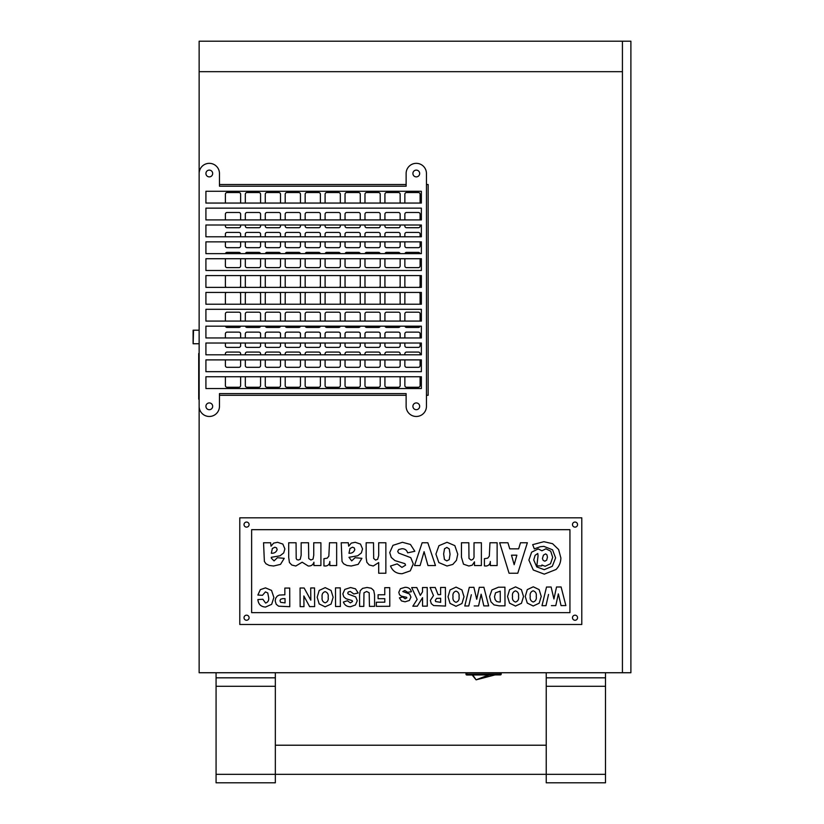 <?xml version="1.0" encoding="UTF-8"?>
<svg xmlns="http://www.w3.org/2000/svg" width="824" height="824" viewBox="0 0 824 824"><rect width="100%" height="100%" fill="white"/><g stroke="black" fill="none" stroke-linecap="round" stroke-linejoin="round"><path stroke-width="1.24" d="M199.14 395.304L199.14 672.745L622.429 672.745L622.429 41.2L622.429 672.745L630.896 672.745L630.896 41.2L199.14 41.2L199.14 71.678L622.429 71.678L199.14 71.678L199.14 330.197L193.104 330.197L193.156 343.742L193.527 330.197M426.451 184.504L428.14 184.504L428.14 395.304L426.451 395.304M406.129 395.304L219.462 395.304M219.462 184.504L406.129 184.504M193.527 343.742L199.14 343.742L199.14 353.486M199.14 399.197L199.14 402.586M198.718 399.197L198.718 353.486M325.099 219.915L325.099 214.178A1.689 1.689 0 0 1 326.788 212.489L338.643 212.489A1.689 1.689 0 0 1 340.333 214.178L340.333 219.915M340.333 225.004L340.333 226.034A1.689 1.689 0 0 1 338.643 227.723L326.788 227.723A1.689 1.689 0 0 1 325.099 226.034L325.099 225.004M325.15 253.638A1.689 1.689 0 0 1 326.788 252.371L338.643 252.371A1.689 1.689 0 0 1 340.281 253.638M340.333 258.726L340.333 265.915A1.689 1.689 0 0 1 338.643 267.615L326.788 267.615A1.689 1.689 0 0 1 325.099 265.915L325.099 258.726M364.981 219.915L364.981 214.178A1.689 1.689 0 0 1 366.67 212.489L378.525 212.489A1.689 1.689 0 0 1 380.214 214.178L380.214 219.915M380.214 225.004L380.214 226.034A1.689 1.689 0 0 1 378.525 227.723L366.67 227.723A1.689 1.689 0 0 1 364.981 226.034L364.981 225.004M384.921 219.915L384.921 214.178A1.689 1.689 0 0 1 386.611 212.489L398.466 212.489A1.689 1.689 0 0 1 400.155 214.178L400.155 219.915M400.155 225.004L400.155 226.034A1.689 1.689 0 0 1 398.466 227.723L386.611 227.723A1.689 1.689 0 0 1 384.921 226.034L384.921 225.004M384.973 253.638A1.689 1.689 0 0 1 386.611 252.371L398.466 252.371A1.689 1.689 0 0 1 400.103 253.638M400.155 258.726L400.155 265.915A1.689 1.689 0 0 1 398.466 267.615L386.611 267.615A1.689 1.689 0 0 1 384.921 265.915L384.921 258.726M365.897 287.36A1.689 1.689 0 0 1 364.981 285.856L364.981 275.587M380.214 275.587L380.214 285.856A1.689 1.689 0 0 1 379.298 287.36M305.21 253.638A1.689 1.689 0 0 1 306.847 252.371L318.703 252.371A1.689 1.689 0 0 1 320.34 253.638M320.392 258.726L320.392 265.915A1.689 1.689 0 0 1 318.703 267.615L306.847 267.615A1.689 1.689 0 0 1 305.158 265.915L305.158 258.726M285.207 203.054L285.207 194.237A1.689 1.689 0 0 1 286.906 192.548L298.762 192.548A1.689 1.689 0 0 1 300.451 194.237L300.451 203.054M286.134 287.36A1.689 1.689 0 0 1 285.207 285.856L285.207 275.587M300.451 275.587L300.451 285.856A1.689 1.689 0 0 1 299.534 287.36M265.266 219.915L265.266 214.178A1.689 1.689 0 0 1 266.966 212.489L278.811 212.489A1.689 1.689 0 0 1 280.51 214.178L280.51 219.915M280.51 225.004L280.51 226.034A1.689 1.689 0 0 1 278.811 227.723L266.966 227.723A1.689 1.689 0 0 1 265.266 226.034L265.266 225.004M245.325 236.776L245.325 234.119A1.689 1.689 0 0 1 247.025 232.43L258.87 232.43A1.689 1.689 0 0 1 260.569 234.119L260.569 236.776M260.569 241.865L260.569 245.974A1.689 1.689 0 0 1 258.87 247.674L247.025 247.674A1.689 1.689 0 0 1 245.325 245.974L245.325 241.865M225.436 253.638A1.689 1.689 0 0 1 227.084 252.371L238.929 252.371A1.689 1.689 0 0 1 240.567 253.638M240.629 258.726L240.629 265.915A1.689 1.689 0 0 1 238.929 267.615L227.084 267.615A1.689 1.689 0 0 1 225.385 265.915L225.385 258.726M225.385 304.221L225.385 293.952A1.689 1.689 0 0 1 226.301 292.448M239.712 292.448A1.689 1.689 0 0 1 240.629 293.952L240.629 304.221M265.266 304.221L265.266 293.952A1.689 1.689 0 0 1 266.183 292.448M279.594 292.448A1.689 1.689 0 0 1 280.51 293.952L280.51 304.221M305.158 304.221L305.158 293.952A1.689 1.689 0 0 1 306.075 292.448M319.475 292.448A1.689 1.689 0 0 1 320.392 293.952L320.392 304.221M345.04 304.221L345.04 293.952A1.689 1.689 0 0 1 345.956 292.448M359.357 292.448A1.689 1.689 0 0 1 360.273 293.952L360.273 304.221M384.921 304.221L384.921 293.952A1.689 1.689 0 0 1 385.838 292.448M399.238 292.448A1.689 1.689 0 0 1 400.155 293.952L400.155 304.221M404.862 337.943L404.862 333.833A1.689 1.689 0 0 1 406.551 332.134L418.407 332.134A1.689 1.689 0 0 1 420.096 333.833L420.096 337.943M420.096 343.031L420.096 345.689A1.689 1.689 0 0 1 418.407 347.378L406.551 347.378A1.689 1.689 0 0 1 404.862 345.689L404.862 343.031M325.099 337.943L325.099 333.833A1.689 1.689 0 0 1 326.788 332.134L338.643 332.134A1.689 1.689 0 0 1 340.333 333.833L340.333 337.943M340.333 343.031L340.333 345.689A1.689 1.689 0 0 1 338.643 347.378L326.788 347.378A1.689 1.689 0 0 1 325.099 345.689L325.099 343.031M245.325 337.943L245.325 333.833A1.689 1.689 0 0 1 247.025 332.134L258.87 332.134A1.689 1.689 0 0 1 260.569 333.833L260.569 337.943M260.569 343.031L260.569 345.689A1.689 1.689 0 0 1 258.87 347.378L247.025 347.378A1.689 1.689 0 0 1 245.325 345.689L245.325 343.031M245.325 354.804L245.325 353.774A1.689 1.689 0 0 1 247.025 352.085L258.87 352.085A1.689 1.689 0 0 1 260.569 353.774L260.569 354.804M260.569 359.892L260.569 365.629A1.689 1.689 0 0 1 258.87 367.319L247.025 367.319A1.689 1.689 0 0 1 245.325 365.629L245.325 359.892M285.207 354.804L285.207 353.774A1.689 1.689 0 0 1 286.906 352.085L298.762 352.085A1.689 1.689 0 0 1 300.451 353.774L300.451 354.804M300.451 359.892L300.451 365.629A1.689 1.689 0 0 1 298.762 367.319L286.906 367.319A1.689 1.689 0 0 1 285.207 365.629L285.207 359.892M325.099 354.804L325.099 353.774A1.689 1.689 0 0 1 326.788 352.085L338.643 352.085A1.689 1.689 0 0 1 340.333 353.774L340.333 354.804M340.333 359.892L340.333 365.629A1.689 1.689 0 0 1 338.643 367.319L326.788 367.319A1.689 1.689 0 0 1 325.099 365.629L325.099 359.892M364.981 354.804L364.981 353.774A1.689 1.689 0 0 1 366.67 352.085L378.525 352.085A1.689 1.689 0 0 1 380.214 353.774L380.214 354.804M380.214 359.892L380.214 365.629A1.689 1.689 0 0 1 378.525 367.319L366.67 367.319A1.689 1.689 0 0 1 364.981 365.629L364.981 359.892M400.155 376.753L400.155 385.57A1.689 1.689 0 0 1 398.466 387.259L386.611 387.259A1.689 1.689 0 0 1 384.921 385.57L384.921 376.753M380.214 376.753L380.214 385.57A1.689 1.689 0 0 1 378.525 387.259L366.67 387.259A1.689 1.689 0 0 1 364.981 385.57L364.981 376.753M360.273 376.753L360.273 385.57A1.689 1.689 0 0 1 358.584 387.259L346.729 387.259A1.689 1.689 0 0 1 345.04 385.57L345.04 376.753M320.392 376.753L320.392 385.57A1.689 1.689 0 0 1 318.703 387.259L306.847 387.259A1.689 1.689 0 0 1 305.158 385.57L305.158 376.753M280.51 376.753L280.51 385.57A1.689 1.689 0 0 1 278.811 387.259L266.966 387.259A1.689 1.689 0 0 1 265.266 385.57L265.266 376.753M240.629 376.753L240.629 385.57A1.689 1.689 0 0 1 238.929 387.259L227.084 387.259A1.689 1.689 0 0 1 225.385 385.57L225.385 376.753M265.266 337.943L265.266 333.833A1.689 1.689 0 0 1 266.966 332.134L278.811 332.134A1.689 1.689 0 0 1 280.51 333.833L280.51 337.943M280.51 343.031L280.51 345.689A1.689 1.689 0 0 1 278.811 347.378L266.966 347.378A1.689 1.689 0 0 1 265.266 345.689L265.266 343.031M345.04 337.943L345.04 333.833A1.689 1.689 0 0 1 346.729 332.134L358.584 332.134A1.689 1.689 0 0 1 360.273 333.833L360.273 337.943M360.273 343.031L360.273 345.689A1.689 1.689 0 0 1 358.584 347.378L346.729 347.378A1.689 1.689 0 0 1 345.04 345.689L345.04 343.031M404.862 321.082L404.862 313.892A1.689 1.689 0 0 1 406.551 312.193L418.407 312.193A1.689 1.689 0 0 1 420.096 313.892L420.096 321.082M420.044 326.17A1.689 1.689 0 0 1 418.407 327.437L406.551 327.437A1.689 1.689 0 0 1 404.914 326.17M364.981 321.082L364.981 313.892A1.689 1.689 0 0 1 366.67 312.193L378.525 312.193A1.689 1.689 0 0 1 380.214 313.892L380.214 321.082M380.163 326.17A1.689 1.689 0 0 1 378.525 327.437L366.67 327.437A1.689 1.689 0 0 1 365.032 326.17M325.099 321.082L325.099 313.892A1.689 1.689 0 0 1 326.788 312.193L338.643 312.193A1.689 1.689 0 0 1 340.333 313.892L340.333 321.082M340.281 326.17A1.689 1.689 0 0 1 338.643 327.437L326.788 327.437A1.689 1.689 0 0 1 325.15 326.17M285.207 321.082L285.207 313.892A1.689 1.689 0 0 1 286.906 312.193L298.762 312.193A1.689 1.689 0 0 1 300.451 313.892L300.451 321.082M300.399 326.17A1.689 1.689 0 0 1 298.762 327.437L286.906 327.437A1.689 1.689 0 0 1 285.269 326.17M245.325 321.082L245.325 313.892A1.689 1.689 0 0 1 247.025 312.193L258.87 312.193A1.689 1.689 0 0 1 260.569 313.892L260.569 321.082M260.518 326.17A1.689 1.689 0 0 1 258.87 327.437L247.025 327.437A1.689 1.689 0 0 1 245.387 326.17M225.385 203.054L225.385 194.237A1.689 1.689 0 0 1 227.084 192.548L238.929 192.548A1.689 1.689 0 0 1 240.629 194.237L240.629 203.054M226.301 287.36A1.689 1.689 0 0 1 225.385 285.856L225.385 275.587M240.629 275.587L240.629 285.856A1.689 1.689 0 0 1 239.712 287.36M245.325 219.915L245.325 214.178A1.689 1.689 0 0 1 247.025 212.489L258.87 212.489A1.689 1.689 0 0 1 260.569 214.178L260.569 219.915M260.569 225.004L260.569 226.034A1.689 1.689 0 0 1 258.87 227.723L247.025 227.723A1.689 1.689 0 0 1 245.325 226.034L245.325 225.004M265.266 236.776L265.266 234.119A1.689 1.689 0 0 1 266.966 232.43L278.811 232.43A1.689 1.689 0 0 1 280.51 234.119L280.51 236.776M280.51 241.865L280.51 245.974A1.689 1.689 0 0 1 278.811 247.674L266.966 247.674A1.689 1.689 0 0 1 265.266 245.974L265.266 241.865M285.269 253.638A1.689 1.689 0 0 1 286.906 252.371L298.762 252.371A1.689 1.689 0 0 1 300.399 253.638M300.451 258.726L300.451 265.915A1.689 1.689 0 0 1 298.762 267.615L286.906 267.615A1.689 1.689 0 0 1 285.207 265.915L285.207 258.726M305.158 203.054L305.158 194.237A1.689 1.689 0 0 1 306.847 192.548L318.703 192.548A1.689 1.689 0 0 1 320.392 194.237L320.392 203.054M306.075 287.36A1.689 1.689 0 0 1 305.158 285.856L305.158 275.587M320.392 275.587L320.392 285.856A1.689 1.689 0 0 1 319.475 287.36M385.838 287.36A1.689 1.689 0 0 1 384.921 285.856L384.921 275.587M400.155 275.587L400.155 285.856A1.689 1.689 0 0 1 399.238 287.36M404.862 236.776L404.862 234.119A1.689 1.689 0 0 1 406.551 232.43L418.407 232.43A1.689 1.689 0 0 1 420.096 234.119L420.096 236.776M420.096 241.865L420.096 245.974A1.689 1.689 0 0 1 418.407 247.674L406.551 247.674A1.689 1.689 0 0 1 404.862 245.974L404.862 241.865M404.862 203.054L404.862 194.237A1.689 1.689 0 0 1 406.551 192.548L418.407 192.548A1.689 1.689 0 0 1 420.096 194.237L420.096 203.054M364.981 236.776L364.981 234.119A1.689 1.689 0 0 1 366.67 232.43L378.525 232.43A1.689 1.689 0 0 1 380.214 234.119L380.214 236.776M380.214 241.865L380.214 245.974A1.689 1.689 0 0 1 378.525 247.674L366.67 247.674A1.689 1.689 0 0 1 364.981 245.974L364.981 241.865M345.04 236.776L345.04 234.119A1.689 1.689 0 0 1 346.729 232.43L358.584 232.43A1.689 1.689 0 0 1 360.273 234.119L360.273 236.776M360.273 241.865L360.273 245.974A1.689 1.689 0 0 1 358.584 247.674L346.729 247.674A1.689 1.689 0 0 1 345.04 245.974L345.04 241.865M345.04 203.054L345.04 194.237A1.689 1.689 0 0 1 346.729 192.548L358.584 192.548A1.689 1.689 0 0 1 360.273 194.237L360.273 203.054M345.04 219.915L345.04 214.178A1.689 1.689 0 0 1 346.729 212.489L358.584 212.489A1.689 1.689 0 0 1 360.273 214.178L360.273 219.915M360.273 225.004L360.273 226.034A1.689 1.689 0 0 1 358.584 227.723L346.729 227.723A1.689 1.689 0 0 1 345.04 226.034L345.04 225.004M345.091 253.638A1.689 1.689 0 0 1 346.729 252.371L358.584 252.371A1.689 1.689 0 0 1 360.222 253.638M360.273 258.726L360.273 265.915A1.689 1.689 0 0 1 358.584 267.615L346.729 267.615A1.689 1.689 0 0 1 345.04 265.915L345.04 258.726M364.981 203.054L364.981 194.237A1.689 1.689 0 0 1 366.67 192.548L378.525 192.548A1.689 1.689 0 0 1 380.214 194.237L380.214 203.054M404.862 219.915L404.862 214.178A1.689 1.689 0 0 1 406.551 212.489L418.407 212.489A1.689 1.689 0 0 1 420.096 214.178L420.096 219.915M420.096 225.004L420.096 226.034A1.689 1.689 0 0 1 418.407 227.723L406.551 227.723A1.689 1.689 0 0 1 404.862 226.034L404.862 225.004M404.914 253.638A1.689 1.689 0 0 1 406.551 252.371L418.407 252.371A1.689 1.689 0 0 1 420.044 253.638M420.096 258.726L420.096 265.915A1.689 1.689 0 0 1 418.407 267.615L406.551 267.615A1.689 1.689 0 0 1 404.862 265.915L404.862 258.726M345.956 287.36A1.689 1.689 0 0 1 345.04 285.856L345.04 275.587M360.273 275.587L360.273 285.856A1.689 1.689 0 0 1 359.357 287.36M305.158 236.776L305.158 234.119A1.689 1.689 0 0 1 306.847 232.43L318.703 232.43A1.689 1.689 0 0 1 320.392 234.119L320.392 236.776M320.392 241.865L320.392 245.974A1.689 1.689 0 0 1 318.703 247.674L306.847 247.674A1.689 1.689 0 0 1 305.158 245.974L305.158 241.865M285.207 219.915L285.207 214.178A1.689 1.689 0 0 1 286.906 212.489L298.762 212.489A1.689 1.689 0 0 1 300.451 214.178L300.451 219.915M300.451 225.004L300.451 226.034A1.689 1.689 0 0 1 298.762 227.723L286.906 227.723A1.689 1.689 0 0 1 285.207 226.034L285.207 225.004M266.183 287.36A1.689 1.689 0 0 1 265.266 285.856L265.266 275.587M280.51 275.587L280.51 285.856A1.689 1.689 0 0 1 279.594 287.36M265.266 203.054L265.266 194.237A1.689 1.689 0 0 1 266.966 192.548L278.811 192.548A1.689 1.689 0 0 1 280.51 194.237L280.51 203.054M245.387 253.638A1.689 1.689 0 0 1 247.025 252.371L258.87 252.371A1.689 1.689 0 0 1 260.518 253.638M260.569 258.726L260.569 265.915A1.689 1.689 0 0 1 258.87 267.615L247.025 267.615A1.689 1.689 0 0 1 245.325 265.915L245.325 258.726M225.385 236.776L225.385 234.119A1.689 1.689 0 0 1 227.084 232.43L238.929 232.43A1.689 1.689 0 0 1 240.629 234.119L240.629 236.776M240.629 241.865L240.629 245.974A1.689 1.689 0 0 1 238.929 247.674L227.084 247.674A1.689 1.689 0 0 1 225.385 245.974L225.385 241.865M225.385 321.082L225.385 313.892A1.689 1.689 0 0 1 227.084 312.193L238.929 312.193A1.689 1.689 0 0 1 240.629 313.892L240.629 321.082M240.567 326.17A1.689 1.689 0 0 1 238.929 327.437L227.084 327.437A1.689 1.689 0 0 1 225.436 326.17M265.266 321.082L265.266 313.892A1.689 1.689 0 0 1 266.966 312.193L278.811 312.193A1.689 1.689 0 0 1 280.51 313.892L280.51 321.082M280.459 326.17A1.689 1.689 0 0 1 278.811 327.437L266.966 327.437A1.689 1.689 0 0 1 265.328 326.17M305.158 321.082L305.158 313.892A1.689 1.689 0 0 1 306.847 312.193L318.703 312.193A1.689 1.689 0 0 1 320.392 313.892L320.392 321.082M320.34 326.17A1.689 1.689 0 0 1 318.703 327.437L306.847 327.437A1.689 1.689 0 0 1 305.21 326.17M345.04 321.082L345.04 313.892A1.689 1.689 0 0 1 346.729 312.193L358.584 312.193A1.689 1.689 0 0 1 360.273 313.892L360.273 321.082M360.222 326.17A1.689 1.689 0 0 1 358.584 327.437L346.729 327.437A1.689 1.689 0 0 1 345.091 326.17M404.862 304.221L404.862 293.952A1.689 1.689 0 0 1 405.779 292.448M419.179 292.448A1.689 1.689 0 0 1 420.096 293.952L420.096 304.221M384.921 337.943L384.921 333.833A1.689 1.689 0 0 1 386.611 332.134L398.466 332.134A1.689 1.689 0 0 1 400.155 333.833L400.155 337.943M400.155 343.031L400.155 345.689A1.689 1.689 0 0 1 398.466 347.378L386.611 347.378A1.689 1.689 0 0 1 384.921 345.689L384.921 343.031M305.158 337.943L305.158 333.833A1.689 1.689 0 0 1 306.847 332.134L318.703 332.134A1.689 1.689 0 0 1 320.392 333.833L320.392 337.943M320.392 343.031L320.392 345.689A1.689 1.689 0 0 1 318.703 347.378L306.847 347.378A1.689 1.689 0 0 1 305.158 345.689L305.158 343.031M225.385 337.943L225.385 333.833A1.689 1.689 0 0 1 227.084 332.134L238.929 332.134A1.689 1.689 0 0 1 240.629 333.833L240.629 337.943M240.629 343.031L240.629 345.689A1.689 1.689 0 0 1 238.929 347.378L227.084 347.378A1.689 1.689 0 0 1 225.385 345.689L225.385 343.031M260.569 376.753L260.569 385.57A1.689 1.689 0 0 1 258.87 387.259L247.025 387.259A1.689 1.689 0 0 1 245.325 385.57L245.325 376.753M300.451 376.753L300.451 385.57A1.689 1.689 0 0 1 298.762 387.259L286.906 387.259A1.689 1.689 0 0 1 285.207 385.57L285.207 376.753M340.333 376.753L340.333 385.57A1.689 1.689 0 0 1 338.643 387.259L326.788 387.259A1.689 1.689 0 0 1 325.099 385.57L325.099 376.753M384.921 354.804L384.921 353.774A1.689 1.689 0 0 1 386.611 352.085L398.466 352.085A1.689 1.689 0 0 1 400.155 353.774L400.155 354.804M400.155 359.892L400.155 365.629A1.689 1.689 0 0 1 398.466 367.319L386.611 367.319A1.689 1.689 0 0 1 384.921 365.629L384.921 359.892M420.096 376.753L420.096 385.57A1.689 1.689 0 0 1 418.407 387.259L406.551 387.259A1.689 1.689 0 0 1 404.862 385.57L404.862 376.753M404.862 354.804L404.862 353.774A1.689 1.689 0 0 1 406.551 352.085L418.407 352.085A1.689 1.689 0 0 1 420.096 353.774L420.096 354.804M420.096 359.892L420.096 365.629A1.689 1.689 0 0 1 418.407 367.319L406.551 367.319A1.689 1.689 0 0 1 404.862 365.629L404.862 359.892M345.04 354.804L345.04 353.774A1.689 1.689 0 0 1 346.729 352.085L358.584 352.085A1.689 1.689 0 0 1 360.273 353.774L360.273 354.804M360.273 359.892L360.273 365.629A1.689 1.689 0 0 1 358.584 367.319L346.729 367.319A1.689 1.689 0 0 1 345.04 365.629L345.04 359.892M305.158 354.804L305.158 353.774A1.689 1.689 0 0 1 306.847 352.085L318.703 352.085A1.689 1.689 0 0 1 320.392 353.774L320.392 354.804M320.392 359.892L320.392 365.629A1.689 1.689 0 0 1 318.703 367.319L306.847 367.319A1.689 1.689 0 0 1 305.158 365.629L305.158 359.892M265.266 354.804L265.266 353.774A1.689 1.689 0 0 1 266.966 352.085L278.811 352.085A1.689 1.689 0 0 1 280.51 353.774L280.51 354.804M280.51 359.892L280.51 365.629A1.689 1.689 0 0 1 278.811 367.319L266.966 367.319A1.689 1.689 0 0 1 265.266 365.629L265.266 359.892M225.385 354.804L225.385 353.774A1.689 1.689 0 0 1 227.084 352.085L238.929 352.085A1.689 1.689 0 0 1 240.629 353.774L240.629 354.804M240.629 359.892L240.629 365.629A1.689 1.689 0 0 1 238.929 367.319L227.084 367.319A1.689 1.689 0 0 1 225.385 365.629L225.385 359.892M285.207 337.943L285.207 333.833A1.689 1.689 0 0 1 286.906 332.134L298.762 332.134A1.689 1.689 0 0 1 300.451 333.833L300.451 337.943M300.451 343.031L300.451 345.689A1.689 1.689 0 0 1 298.762 347.378L286.906 347.378A1.689 1.689 0 0 1 285.207 345.689L285.207 343.031M364.981 337.943L364.981 333.833A1.689 1.689 0 0 1 366.67 332.134L378.525 332.134A1.689 1.689 0 0 1 380.214 333.833L380.214 337.943M380.214 343.031L380.214 345.689A1.689 1.689 0 0 1 378.525 347.378L366.67 347.378A1.689 1.689 0 0 1 364.981 345.689L364.981 343.031M384.921 321.082L384.921 313.892A1.689 1.689 0 0 1 386.611 312.193L398.466 312.193A1.689 1.689 0 0 1 400.155 313.892L400.155 321.082M400.103 326.17A1.689 1.689 0 0 1 398.466 327.437L386.611 327.437A1.689 1.689 0 0 1 384.973 326.17M364.981 304.221L364.981 293.952A1.689 1.689 0 0 1 365.897 292.448M379.298 292.448A1.689 1.689 0 0 1 380.214 293.952L380.214 304.221M325.099 304.221L325.099 293.952A1.689 1.689 0 0 1 326.016 292.448M339.416 292.448A1.689 1.689 0 0 1 340.333 293.952L340.333 304.221M285.207 304.221L285.207 293.952A1.689 1.689 0 0 1 286.134 292.448M299.534 292.448A1.689 1.689 0 0 1 300.451 293.952L300.451 304.221M245.325 304.221L245.325 293.952A1.689 1.689 0 0 1 246.242 292.448M259.653 292.448A1.689 1.689 0 0 1 260.569 293.952L260.569 304.221M225.385 219.915L225.385 214.178A1.689 1.689 0 0 1 227.084 212.489L238.929 212.489A1.689 1.689 0 0 1 240.629 214.178L240.629 219.915M240.629 225.004L240.629 226.034A1.689 1.689 0 0 1 238.929 227.723L227.084 227.723A1.689 1.689 0 0 1 225.385 226.034L225.385 225.004M246.242 287.36A1.689 1.689 0 0 1 245.325 285.856L245.325 275.587M260.569 275.587L260.569 285.856A1.689 1.689 0 0 1 259.653 287.36M245.325 203.054L245.325 194.237A1.689 1.689 0 0 1 247.025 192.548L258.87 192.548A1.689 1.689 0 0 1 260.569 194.237L260.569 203.054M265.328 253.638A1.689 1.689 0 0 1 266.966 252.371L278.811 252.371A1.689 1.689 0 0 1 280.459 253.638M280.51 258.726L280.51 265.915A1.689 1.689 0 0 1 278.811 267.615L266.966 267.615A1.689 1.689 0 0 1 265.266 265.915L265.266 258.726M285.207 236.776L285.207 234.119A1.689 1.689 0 0 1 286.906 232.43L298.762 232.43A1.689 1.689 0 0 1 300.451 234.119L300.451 236.776M300.451 241.865L300.451 245.974A1.689 1.689 0 0 1 298.762 247.674L286.906 247.674A1.689 1.689 0 0 1 285.207 245.974L285.207 241.865M305.158 219.915L305.158 214.178A1.689 1.689 0 0 1 306.847 212.489L318.703 212.489A1.689 1.689 0 0 1 320.392 214.178L320.392 219.915M320.392 225.004L320.392 226.034A1.689 1.689 0 0 1 318.703 227.723L306.847 227.723A1.689 1.689 0 0 1 305.158 226.034L305.158 225.004M326.016 287.36A1.689 1.689 0 0 1 325.099 285.856L325.099 275.587M340.333 275.587L340.333 285.856A1.689 1.689 0 0 1 339.416 287.36M405.779 287.36A1.689 1.689 0 0 1 404.862 285.856L404.862 275.587M420.096 275.587L420.096 285.856A1.689 1.689 0 0 1 419.179 287.36M384.921 236.776L384.921 234.119A1.689 1.689 0 0 1 386.611 232.43L398.466 232.43A1.689 1.689 0 0 1 400.155 234.119L400.155 236.776M400.155 241.865L400.155 245.974A1.689 1.689 0 0 1 398.466 247.674L386.611 247.674A1.689 1.689 0 0 1 384.921 245.974L384.921 241.865M384.921 203.054L384.921 194.237A1.689 1.689 0 0 1 386.611 192.548L398.466 192.548A1.689 1.689 0 0 1 400.155 194.237L400.155 203.054M365.032 253.638A1.689 1.689 0 0 1 366.67 252.371L378.525 252.371A1.689 1.689 0 0 1 380.163 253.638M380.214 258.726L380.214 265.915A1.689 1.689 0 0 1 378.525 267.615L366.67 267.615A1.689 1.689 0 0 1 364.981 265.915L364.981 258.726M325.099 236.776L325.099 234.119A1.689 1.689 0 0 1 326.788 232.43L338.643 232.43A1.689 1.689 0 0 1 340.333 234.119L340.333 236.776M340.333 241.865L340.333 245.974A1.689 1.689 0 0 1 338.643 247.674L326.788 247.674A1.689 1.689 0 0 1 325.099 245.974L325.099 241.865M325.099 203.054L325.099 194.237A1.689 1.689 0 0 1 326.788 192.548L338.643 192.548A1.689 1.689 0 0 1 340.333 194.237L340.333 203.054M212.685 406.304A3.389 3.389 0 0 1 207.607 409.24A3.389 3.389 0 0 1 207.607 403.379A3.389 3.389 0 0 1 212.685 406.304M419.673 406.304A3.389 3.389 0 0 1 414.596 409.24A3.389 3.389 0 0 1 414.596 403.379A3.389 3.389 0 0 1 419.673 406.304M212.685 173.504A3.389 3.389 0 0 1 207.607 176.429A3.389 3.389 0 0 1 207.607 170.568A3.389 3.389 0 0 1 212.685 173.504M419.673 173.504A3.389 3.389 0 0 1 414.596 176.429A3.389 3.389 0 0 1 414.596 170.568A3.389 3.389 0 0 1 419.673 173.504M406.129 173.504L406.129 186.203L219.462 186.203L219.462 173.504A10.156 10.156 0 0 0 209.306 163.337A10.156 10.156 0 0 0 199.14 173.504L199.14 406.304A10.156 10.156 0 0 0 209.306 416.47A10.156 10.156 0 0 0 219.462 406.304L219.462 393.604L406.129 393.604L406.129 406.304A10.156 10.156 0 0 0 416.295 416.47A10.156 10.156 0 0 0 426.451 406.304L426.451 173.504A10.156 10.156 0 0 0 416.295 163.337A10.156 10.156 0 0 0 406.129 173.504M421.373 258.726L421.373 270.499L205.918 270.499L205.918 258.726L421.373 258.726M421.373 208.142L421.373 219.915L205.918 219.915L205.918 208.142L421.373 208.142M421.373 371.665L205.918 371.665L205.918 359.892L421.373 359.892L421.373 371.665M421.373 309.309L421.373 321.082L205.918 321.082L205.918 309.309L421.373 309.309M421.373 304.221L205.918 304.221L205.918 292.448L421.373 292.448L421.373 304.221M421.373 326.17L421.373 337.943L205.918 337.943L205.918 326.17L421.373 326.17M421.373 287.36L205.918 287.36L205.918 275.587L421.373 275.587L421.373 287.36M421.373 354.804L205.918 354.804L205.918 343.031L421.373 343.031L421.373 354.804M421.373 191.281L421.373 203.054L205.918 203.054L205.918 191.281L421.373 191.281M421.373 241.865L421.373 253.638L205.918 253.638L205.918 241.865L421.373 241.865M421.373 388.526L205.918 388.526L205.918 376.753L421.373 376.753L421.373 388.526M421.373 236.776L205.918 236.776L205.918 225.004L421.373 225.004L421.373 236.776M501.198 672.745L501.208 674.053A0.845 0.845 0 0 1 500.364 674.908L466.817 675A0.845 0.845 0 0 1 465.972 674.156L465.962 672.745M492.968 674.928L495.018 674.918L476.097 679.841L489.332 674.938L495.698 674.918M472.162 674.98L476.097 679.841L485.243 676.298L476.097 679.841L472.78 674.98L471.483 674.98M465.972 674.156A0.845 0.845 0 0 0 466.817 675A0.845 0.845 0 0 1 465.972 674.156L500.353 674.053L500.353 672.745M500.364 674.908A0.845 0.845 0 0 0 501.208 674.053L500.353 674.053L500.364 674.908M476.118 679.831L485.243 676.298M581.796 517.822L581.796 624.489L239.784 624.489L239.784 517.822L581.796 517.822M543.438 555.139L545.612 553.883L546.92 554.799L547.445 557.22L546.683 560.135L544.849 561.206L543.15 560.382L542.429 558.518L543.438 555.139M538.051 555.634L536.846 565.913L541.759 565.913L541.924 564.986L545.107 566.273L550.473 563.771L552.688 557.374L550.71 551.184L545.91 548.815L541.934 550.793L538.185 548.908L531.624 552.193L528.884 560.083L533.303 570.012L544.304 574.143L556.035 569.487C559.208 566.284 560.825 562.421 560.866 557.91L558.6 549.515L552.574 543.696L543.85 541.698L532.675 544.654L534.333 548.887L540.286 546.714L543.861 546.364L552.533 549.793L555.603 557.889L552.307 566.294L544.231 569.672L536.774 566.922L533.736 559.99L535.106 555.314L537.773 553.481L538.051 555.634M481.257 594.64L483.843 605.908L488.663 605.887L483.884 587.285L479.311 587.306L476.715 599.275L473.903 587.327L469.309 587.347L464.777 605.99L468.763 605.97L471.328 594.763M481.144 594.197L478.559 605.928L481.144 594.197M558.466 594.331L561.051 605.599L565.872 605.578L561.103 586.976L556.53 586.997L553.924 598.966L551.112 587.018L546.518 587.038L541.996 605.681L545.982 605.661L548.537 594.454M558.353 593.888L555.778 605.619L558.353 593.888M497.13 542.759L489.961 542.759L489.322 556.159L487.705 558.167L484.409 558.703L484.409 565.913L486.047 566.026C488.683 565.727 490.115 564.213 490.321 561.474L490.321 565.542L497.13 565.542L497.13 542.759M449.224 559.63L446.814 560.897L444.435 559.506L443.631 553.934L444.538 548.722L446.855 547.424L449.255 548.939L450.048 554.253L449.224 559.63M438.842 562.576L446.989 566.006L452.809 564.43L456.445 560.33L457.763 554.192L454.838 545.632L447.03 542.295L438.955 545.684L435.906 554.089L438.842 562.576M277.163 549.587C276.256 552.173 274.31 553.398 271.323 553.264L272.353 548.485L274.886 547.208L276.576 547.898L277.163 549.587M270.632 542.759L263.556 542.759L264.37 561.422L265.987 563.791L269.242 565.46L273.589 566.006L280.521 564.368L284.239 558.322L277.42 557.714L274.052 560.897L271.323 558.147L271.323 557.292L279.995 555.819L283.703 552.945L284.877 548.897L282.848 544.087L277.575 542.295L273.65 543.109L271.034 546.168L270.632 542.759M378.7 562.576L378.7 573.236L385.859 573.236L385.859 542.759L378.7 542.759L378.7 555.561L377.66 559.269L375.579 560.093L373.674 558.456L373.519 542.759L366.155 542.759L366.155 557.663L366.845 562.287L369.224 564.965L373.251 566.006L378.7 562.576M336.656 542.759L329.487 542.759L328.838 556.159L327.221 558.167L323.935 558.703L323.935 565.913L325.573 566.026C328.209 565.727 329.631 564.213 329.837 561.474L329.837 565.542L336.656 565.542L336.656 542.759M296.063 542.759L288.699 542.759L288.699 557.426L289.43 562.545L291.84 565.048L295.806 566.006L302.161 562.215L308.228 566.006C311.142 566.16 313.048 564.893 313.934 562.215L313.934 565.542L320.907 565.542L320.907 542.759L313.738 542.759L313.738 555.335L313.038 559.105L310.906 560.011L308.732 558.548L308.516 542.759L301.151 542.759L301.151 555.335L300.204 559.362L298.339 560.011L296.856 559.599L296.197 558.507L296.063 542.759M354.814 549.587C353.908 552.173 351.961 553.398 348.974 553.264L350.004 548.485L352.538 547.208L354.227 547.898L354.814 549.587M348.284 542.759L341.208 542.759L342.022 561.422L343.639 563.791L346.894 565.46L351.24 566.006L358.172 564.368L361.891 558.322L355.072 557.714L351.693 560.897L348.974 557.292L357.647 555.819L361.355 552.945L362.529 548.897L360.5 544.087L355.226 542.295L351.302 543.109L348.686 546.168L348.284 542.759M397.178 563.884L390.524 566.026C392.646 571.197 396.529 573.761 402.184 573.7L410.28 570.867L413.288 563.894L410.764 557.652L398.62 553.079L397.693 551.39L398.713 549.515L401.968 548.712C404.883 548.712 406.768 550.092 407.643 552.842L414.833 551.277L410.445 544.448L402.431 542.295L392.955 545.344L389.731 552.595L391.246 557.446L394.943 560.598L404.914 563.657L405.562 565.171L401.927 567.396L397.178 563.884M422.135 542.759L414.524 565.542L420.096 565.542L424.082 551.668L427.965 565.542L435.474 565.542L427.831 542.759L422.135 542.759M468.825 542.759L461.461 542.759L461.461 557.271L463.51 564.193L468.856 566.006L472.214 565.192L474.48 561.844L474.48 565.542L481.381 565.542L481.381 542.759L474.016 542.759L474.016 555.51C474.325 558.013 473.347 559.548 471.081 560.093L468.98 558.414L468.825 542.759M511.498 555.191L516.864 555.191L514.166 564.697L511.498 555.191M499.674 542.759L509.057 573.236L517.781 573.236L527.36 542.759L520.49 542.759L518.646 548.846L509.747 548.846L507.924 542.759L499.674 542.759M551.411 605.64L555.778 605.619M518.533 596.463C518.996 599.336 517.987 601.201 515.505 602.066C513.074 601.18 512.075 599.316 512.528 596.473C512.054 593.641 513.033 591.776 515.463 590.87C517.956 591.725 518.976 593.589 518.533 596.463M521.427 589.685L515.567 586.873L509.572 589.696L507.543 596.524L509.562 603.158L515.494 606.062L521.458 603.302L523.518 596.494L521.427 589.685M474.202 605.949L478.559 605.928M440.634 598.255L440.655 602.323L435.68 601.572L435.278 600.387L436.576 598.43L440.634 598.255M440.593 587.461L440.624 594.629L438.069 594.64L435.237 587.481L430.087 587.502L433.476 595.608L430.344 600.439L431.282 603.611L433.62 605.568L445.496 606.062L445.413 587.44L440.593 587.461M262.856 599.254L257.881 599.563C258.355 604.27 260.909 606.773 265.534 607.061L271.652 604.342L273.877 597.441L271.529 590.406L265.483 587.873L260.353 589.654L257.861 595.052L262.485 595.309L265.452 591.879L267.769 592.981L268.614 597.421C269.088 600.305 268.078 602.179 265.596 603.065L262.856 599.254M384.808 602.179L376.331 602.22L376.341 606.34L389.783 606.289L389.711 587.656L384.746 587.677L384.777 594.753L378.082 594.774L378.103 598.698L384.787 598.667L384.808 602.179M347.419 600.737L343.361 602.066C344.669 605.218 347.048 606.773 350.509 606.721L355.443 604.971L357.266 600.706L355.711 596.895L348.284 594.135L347.707 593.105L348.325 591.951L350.313 591.457L353.795 593.97L358.183 592.992L355.484 588.83L350.581 587.533L344.793 589.418L342.846 593.857L343.783 596.823L346.049 598.739L352.147 600.583L352.548 601.51L350.334 602.88L347.419 600.737M328.148 597.225C328.622 600.099 327.612 601.963 325.13 602.828C322.689 601.942 321.7 600.078 322.153 597.235C321.679 594.403 322.658 592.538 325.089 591.632C327.571 592.487 328.601 594.351 328.148 597.225M331.052 590.447L325.192 587.636L319.187 590.458L317.168 597.287L319.187 603.92L325.119 606.824L331.073 604.064L333.143 597.256L331.052 590.447M282.56 598.636L285.032 598.626L285.042 602.88L280.634 602.323L279.995 600.768L280.551 599.285L282.56 598.636M284.836 588.079L284.867 594.794L279.243 595.072L277.276 596.092L275.71 598.203L275.175 600.923L276.225 604.291L278.615 606.196L289.78 606.691L289.708 588.058L284.836 588.079M300.07 588.017L300.142 606.639L303.974 606.629L303.85 595.968L309.628 606.608L314.624 606.588L314.541 587.965L310.689 587.976L310.823 600.191L304.138 588.006L300.07 588.017M335.492 587.883L335.574 606.505L340.353 606.485L340.281 587.862L335.492 587.883M359.563 594.866L359.614 606.402L363.806 606.392L363.971 592.786L366.649 591.467L369.183 592.796L369.451 606.371L374.601 606.351L374.56 594.815L373.736 590.53L371.315 588.254L367.03 587.471L362.601 588.377L360.212 590.684L359.563 594.866M402.751 596.988L399.393 597.864L401.484 600.933L405.037 601.808L409.384 600.469L410.939 597.101L409.569 593.98L402.802 591.539L404.862 590.509L407.612 592.291L411.433 591.735C410.434 588.686 408.302 587.213 405.037 587.316L400.454 588.707L398.806 592.281L399.506 594.743L401.36 596.164L406.593 597.276L406.871 597.853L405.171 598.801L402.751 596.988M422.537 597.678L422.568 606.155L427.285 606.134L427.213 587.512L422.496 587.533L422.516 591.869L420.312 595.381L416.8 587.553L411.681 587.574L417.16 599.429L412.834 606.196L417.325 606.176L422.537 597.678M459.019 596.7C459.493 599.573 458.484 601.438 456.002 602.303C453.561 601.417 452.572 599.553 453.025 596.71C452.551 593.877 453.519 592.013 455.96 591.117C458.443 591.962 459.473 593.826 459.019 596.7M461.924 589.922L456.053 587.11L450.058 589.933L448.04 596.761L450.058 603.395L455.991 606.299L461.945 603.539L464.015 596.731L461.924 589.922M500.23 591.169L500.271 601.973L498.767 601.984L496.635 601.469L495.131 599.615L494.503 596.71L495.543 592.817L500.23 591.169M499.21 605.846L504.999 605.825L504.927 587.203L498.438 587.224L491.918 589.943L489.58 596.617L490.96 601.85L494.039 604.898L499.21 605.846M536.239 596.391C536.702 599.264 535.693 601.129 533.21 601.994C530.78 601.108 529.781 599.244 530.234 596.401C529.76 593.568 530.738 591.704 533.169 590.808C535.662 591.653 536.681 593.517 536.239 596.391M539.133 589.613L533.272 586.801L527.278 589.624L525.249 596.452L527.267 603.086L533.2 605.99L539.164 603.23L541.224 596.421L539.133 589.613M577.562 617.722A2.544 2.544 0 0 1 573.751 619.916A2.544 2.544 0 0 1 573.751 615.518A2.544 2.544 0 0 1 577.562 617.722M249.095 524.6A2.544 2.544 0 0 1 245.284 526.793A2.544 2.544 0 0 1 245.284 522.395A2.544 2.544 0 0 1 249.095 524.6M577.562 524.6A2.544 2.544 0 0 1 573.751 526.793A2.544 2.544 0 0 1 573.751 522.395A2.544 2.544 0 0 1 577.562 524.6M249.095 617.722A2.544 2.544 0 0 1 245.284 619.916A2.544 2.544 0 0 1 245.284 615.518A2.544 2.544 0 0 1 249.095 617.722M251.629 529.678L569.94 529.678L569.94 612.634L251.629 612.634L251.629 529.678M546.24 782.8L605.496 782.8L605.496 774.333L546.24 774.333L546.24 782.8M546.24 677.822L546.24 672.745L605.496 672.745L605.496 677.822L546.24 677.822L546.24 774.333L216.073 774.333L216.073 782.8L275.34 782.8L275.34 677.822L216.073 677.822L216.073 774.333M546.24 686.289L605.496 686.289L605.496 677.822M605.496 686.289L605.496 774.333M216.073 677.822L216.073 672.745L275.34 672.745L275.34 677.822M216.073 686.289L275.34 686.289M275.34 745.215L546.24 745.215M466.817 672.745L466.817 675M193.104 343.742L193.104 330.197"/></g></svg>
